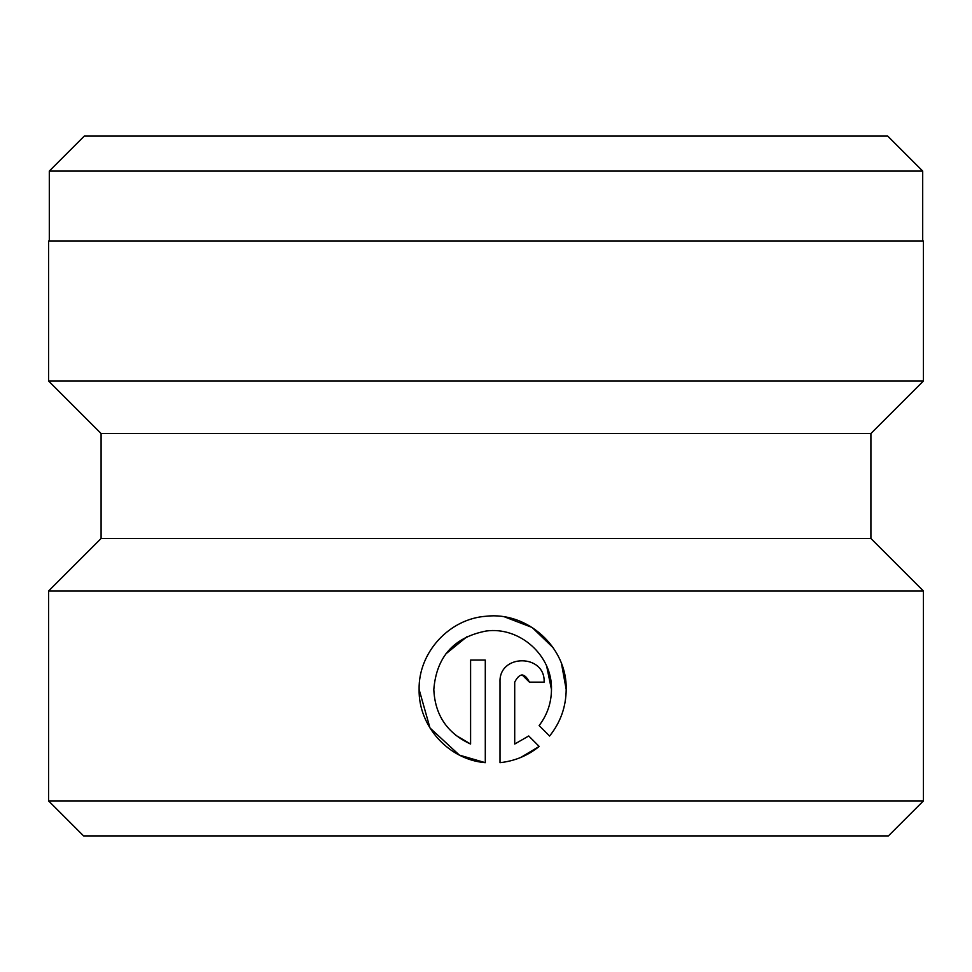 <?xml version="1.0" encoding="UTF-8"?>
<svg xmlns="http://www.w3.org/2000/svg" width="972" height="972" viewBox="0 0 972 972"><rect width="100%" height="100%" fill="white"/><g stroke="black" fill="none" stroke-linecap="round" stroke-linejoin="round"><path stroke-width="1.46" d="M49.305 171.072L84.297 136.08L887.703 136.08L922.695 171.072L49.305 171.072L49.305 241.056M445.796 653.937L467.338 636.393M546.677 666.233L551.476 689.5C552.448 655.517 519.643 626.26 486 631.047C453.839 637.34 436.44 656.829 433.816 689.5C434.994 715.125 447.254 733.301 470.594 744.042L470.594 660.085L485.295 660.085L485.295 762.668C448.687 759.74 418.373 726.218 419.114 689.5L429.988 727.979L459.331 755.062M419.114 689.5C418.312 652.577 449.198 618.8 486 616.26C527.65 611.339 567.32 647.717 566.19 689.5C566.008 706.936 560.48 722.451 549.593 736.035L539.12 725.574C547.236 714.942 551.355 702.914 551.476 689.5M459.525 755.159L485.295 762.668M566.19 689.5L561.537 663.755M553.202 647.777L532.146 627.475L504.796 616.977M870.912 433.512L101.088 433.512L48.6 381.024L923.4 381.024L870.912 433.512L870.912 538.488L101.088 538.488L48.6 590.976L48.6 800.928L923.4 800.928L888.408 835.92L83.592 835.92L48.6 800.928M514.71 682.15L514.71 744.042L528.719 735.974L539.193 746.435C527.808 755.657 514.747 761.076 500.009 762.668L500.009 682.15C498.733 653.67 545.413 653.682 544.126 682.15L529.424 682.15C524.528 672.66 519.619 672.66 514.71 682.15M870.912 538.488L923.4 590.976L48.6 590.976M923.4 381.024L923.4 241.056L48.6 241.056L48.6 381.024M528.719 735.974L514.71 744.042M520.81 757.431L539.193 746.435M544.126 682.15C545.462 653.719 498.758 653.621 500.009 682.15M522.025 674.787L529.424 682.15M470.594 744.042L455.54 735.148M922.695 171.072L922.695 241.056M923.4 590.976L923.4 800.928M101.088 433.512L101.088 538.488"/></g></svg>
